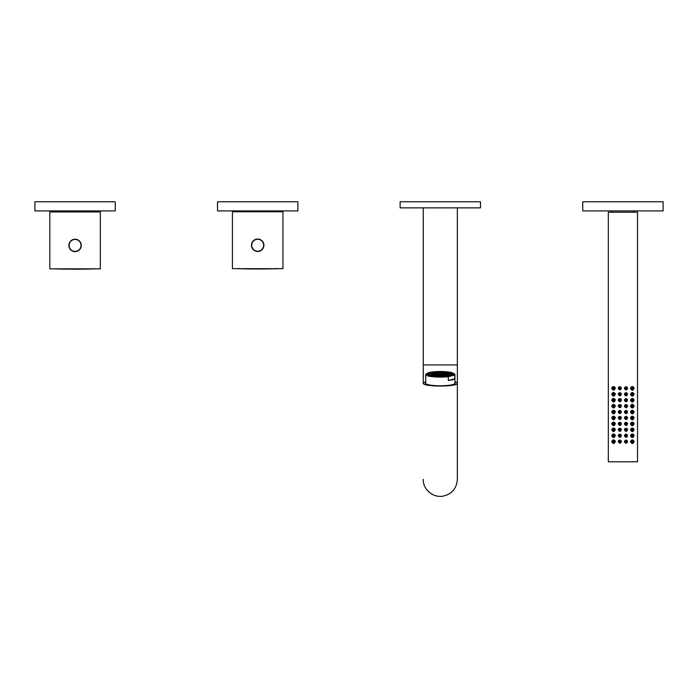 <?xml version="1.0" encoding="UTF-8"?>
<svg xmlns="http://www.w3.org/2000/svg" width="698" height="698" viewBox="0 0 698 698"><rect width="100%" height="100%" fill="white"/><g stroke="black" fill="none" stroke-linecap="round" stroke-linejoin="round"><path stroke-width="1.05" d="M115.249 201.774L34.9 201.774L34.9 210.909L115.249 210.909L115.249 201.774M297.872 201.774L217.514 201.774L217.514 210.909L297.872 210.909L297.872 201.774M100.338 268.861L49.811 268.861L49.811 211.939L100.338 211.939L100.338 268.861M75.079 251.629A6.212 6.212 0 0 1 68.866 245.426A6.212 6.212 0 0 1 75.079 239.213A6.212 6.212 0 0 1 81.282 245.426A6.212 6.212 0 0 1 75.079 251.629A6.212 6.212 0 0 1 68.866 245.426A6.212 6.212 0 0 1 75.079 239.213A6.212 6.212 0 0 1 81.282 245.426A6.212 6.212 0 0 1 75.079 251.629M50.212 210.848L50.212 211.939M282.952 268.678L232.434 268.678L232.434 211.756L282.952 211.756L282.952 268.678M257.693 251.446A6.212 6.212 0 0 1 251.481 245.242A6.212 6.212 0 0 1 257.693 239.03A6.212 6.212 0 0 1 263.905 245.242A6.212 6.212 0 0 1 257.693 251.446A6.212 6.212 0 0 1 251.481 245.242A6.212 6.212 0 0 1 257.693 239.03A6.212 6.212 0 0 1 263.905 245.242A6.212 6.212 0 0 1 257.693 251.446M232.827 210.665L232.827 211.756M446.964 372.051A12.171 2.111 180 0 1 452.479 373.823A12.171 2.111 180 0 1 440.307 375.934A12.171 2.111 180 0 1 428.136 373.823A12.171 2.111 180 0 1 434.514 371.964A12.171 2.111 180 0 1 446.964 372.051M433.03 375.76A13.297 2.312 0 0 0 448.369 375.664A13.297 2.312 0 0 0 452.976 373.116A13.297 2.312 0 0 0 440.307 371.511A13.297 2.312 0 0 0 427.647 373.116A13.297 2.312 0 0 0 433.03 375.76M427.647 373.116L425.902 374.145A14.606 2.539 0 0 0 425.701 374.564A14.606 2.539 0 0 0 432.315 376.693A14.606 2.539 0 0 0 448.325 376.684L454.712 374.992A14.606 2.539 0 0 0 454.921 374.564A14.606 2.539 0 0 0 454.224 373.788L452.976 373.116M454.712 374.992L454.712 378.805A14.606 2.539 180 0 1 448.325 380.497L448.325 376.684M448.325 380.497L454.712 378.805M429.052 374.625A11.264 1.954 180 0 1 429.043 374.599A11.264 1.954 180 0 1 429.148 374.337L434.426 372.933A11.264 1.954 180 0 1 436.058 372.793L436.058 372.933M434.426 372.933L437.821 372.697A11.264 1.954 180 0 1 439.731 372.645L439.731 372.723M437.821 372.697L443.387 372.723A11.264 1.954 180 0 1 445.141 372.837L445.682 372.88A11.264 1.954 180 0 1 447.209 373.055L447.688 373.125A11.264 1.954 180 0 1 448.989 373.36L450.838 373.91A11.264 1.954 180 0 1 451.362 374.233L451.562 374.547A11.264 1.954 180 0 1 451.571 374.599A11.264 1.954 180 0 1 451.571 374.625L450.934 374.852M448.037 374.093L446.406 374.233L448.037 374.381M431.696 374.573L430.064 374.713L431.696 374.861M447.54 373.456L445.909 373.596L447.54 373.744M440.883 374.451L439.251 374.59L440.883 374.739M436.311 373.343L434.68 373.491L436.311 373.639M443.457 372.994L441.834 373.133L443.457 373.282M446.999 375.14L445.368 375.288L446.999 375.428M443.422 375.323L441.79 375.463L443.422 375.611M442.419 374.041L440.796 374.18L442.419 374.329M436.73 375.847L436.267 375.821M438.85 374.215L437.218 374.364L438.85 374.503M441.389 375.088L439.757 375.227L441.389 375.376M443.387 372.723L445.141 372.837M450.079 374.329L448.448 374.468L450.079 374.617M437.847 372.941L436.215 373.081L437.847 373.229M437.812 375.262L436.18 375.411L437.812 375.559M437.306 374.625L435.683 374.765L437.306 374.913M433.728 374.8L432.106 374.948L433.728 375.096M445.499 373.221L443.867 373.369L445.499 373.509M434.269 373.116L432.638 373.256L434.269 373.404M432.734 373.526L431.102 373.666L432.734 373.814M438.344 373.578L436.712 373.718L438.344 373.866M436.808 373.988L435.177 374.128L436.808 374.276M449.573 373.683L447.942 373.831L449.573 373.971M444.46 374.268L442.829 374.416L444.46 374.564M447.688 373.273L448.971 373.36M433.231 374.163L431.6 374.303L433.231 374.451M440.386 373.805L438.754 373.954L440.386 374.102M442.925 374.678L441.293 374.826L442.925 374.966M444.958 374.913L443.335 375.053L444.958 375.201M443.963 373.631L442.331 373.77L443.963 373.919M435.77 375.035L434.139 375.175L435.77 375.323M434.767 373.753L433.144 373.901L434.767 374.041M431.19 373.936L429.567 374.076L431.19 374.224M445.9 375.699L445.464 375.733M435.273 374.398L433.641 374.538L435.273 374.686M445.682 373.055L447.209 373.055M439.845 375.498L438.222 375.637L439.845 375.786M441.921 373.404L440.29 373.543L441.921 373.692M446.502 374.503L444.87 374.643L446.502 374.791M439.88 373.168L438.257 373.308L439.88 373.456M439.347 374.861L437.716 375.001L439.347 375.149M445.996 373.866L444.373 374.006L445.996 374.154M441.424 372.758L439.792 372.906L441.424 373.046M448.535 374.73L446.912 374.878L448.535 375.027M450.559 373.91L451.362 374.233M448.605 375.367L447.462 375.533M436.267 375.672L434.994 375.725M441.886 375.725L440.447 375.934M432.193 375.21L431.12 375.21M450.55 374.966L449.338 375.245M445.464 375.55L444.216 375.821M434.235 375.445L432.917 375.507M663.1 210.909L582.751 210.909L582.751 201.774L663.1 201.774L663.1 210.909M480.486 201.774L400.129 201.774L400.129 207.864L480.486 207.864L480.486 201.774M454.921 381.649L457.356 383.176C458.403 386.997 422.211 386.989 423.267 383.176L423.267 207.864M423.267 383.176L425.701 381.649M425.701 382.652A14.911 2.591 0 0 0 425.396 383.176A14.911 2.591 0 0 0 440.307 385.767A14.911 2.591 0 0 0 455.218 383.176A14.911 2.591 0 0 0 454.921 382.652M622.921 461.788L608.316 461.788L608.316 212.209L637.536 212.209L637.536 461.788L622.921 461.788M634.107 388.097C632.842 385.968 631.611 386.064 630.425 388.376C631.908 390.863 633.138 390.767 634.107 388.097M634.107 394.03C632.842 391.892 631.611 391.988 630.425 394.3C631.908 396.787 633.138 396.7 634.107 394.03M634.107 399.954C632.842 397.816 631.611 397.912 630.425 400.224C631.908 402.711 633.138 402.624 634.107 399.954M634.107 405.878C632.842 403.741 631.611 403.837 630.425 406.149C631.908 408.635 633.138 408.548 634.107 405.878M634.107 411.803C632.842 409.665 631.611 409.761 630.425 412.073C631.908 414.56 633.138 414.472 634.107 411.803M634.107 417.727C632.842 415.589 631.611 415.685 630.425 417.997C631.908 420.484 633.138 420.397 634.107 417.727M634.107 423.651C632.842 421.522 631.611 421.609 630.425 423.922C631.908 426.408 633.138 426.321 634.107 423.651M634.107 429.575C632.842 427.446 631.611 427.534 630.425 429.846C631.908 432.332 633.138 432.245 634.107 429.575M634.107 435.5C632.842 433.371 631.611 433.458 630.425 435.779C631.908 438.265 633.138 438.17 634.107 435.5M615.331 387.818C613.786 385.985 612.582 386.177 611.718 388.376C613.202 390.932 614.406 390.749 615.331 387.818M615.331 393.742C613.786 391.918 612.582 392.101 611.718 394.3C613.202 396.865 614.406 396.673 615.331 393.742M615.331 399.675C613.786 397.843 612.582 398.026 611.718 400.224C613.202 402.79 614.406 402.598 615.331 399.675M615.331 405.599C613.786 403.767 612.582 403.95 611.718 406.149C613.202 408.714 614.406 408.522 615.331 405.599M615.331 411.523C613.786 409.691 612.582 409.874 611.718 412.073C613.202 414.638 614.406 414.455 615.331 411.523M615.331 417.448C613.786 415.615 612.582 415.799 611.718 417.997C613.202 420.562 614.406 420.379 615.331 417.448M615.331 423.372C613.786 421.54 612.582 421.723 611.718 423.922C613.202 426.487 614.406 426.304 615.331 423.372M615.331 429.296C613.786 427.464 612.582 427.647 611.718 429.846C613.202 432.411 614.406 432.228 615.331 429.296M615.331 435.22C613.786 433.388 612.582 433.571 611.718 435.77C613.202 438.335 614.406 438.152 615.331 435.22M615.331 441.145C613.786 439.312 612.582 439.496 611.718 441.703C613.202 444.26 614.406 444.076 615.331 441.145M634.107 441.424C632.842 439.295 631.611 439.382 630.425 441.703C631.908 444.19 633.138 444.094 634.107 441.424M627.607 387.922C626.289 386.247 625.207 386.404 624.361 388.376C625.792 390.61 626.874 390.452 627.607 387.922M627.607 393.846C626.289 392.171 625.207 392.328 624.361 394.3C625.792 396.534 626.874 396.385 627.607 393.846M627.607 399.771C626.289 398.096 625.207 398.253 624.361 400.224C625.792 402.458 626.874 402.31 627.607 399.771M627.607 405.695C626.289 404.02 625.207 404.177 624.361 406.149C625.792 408.382 626.874 408.234 627.607 405.695M627.607 411.619C626.289 409.944 625.207 410.101 624.361 412.073C625.792 414.307 626.874 414.158 627.607 411.619M627.607 417.544C626.289 415.877 625.207 416.025 624.361 417.997C625.792 420.231 626.874 420.083 627.607 417.544M627.607 423.468C626.289 421.801 625.207 421.95 624.361 423.922C625.792 426.155 626.874 426.007 627.607 423.468M627.607 429.392C626.289 427.726 625.207 427.874 624.361 429.846C625.792 432.079 626.874 431.931 627.607 429.392M627.607 435.316C626.289 433.65 625.207 433.798 624.361 435.779C625.792 438.004 626.874 437.855 627.607 435.316M621.255 387.53C619.798 386.291 618.777 386.579 618.175 388.376C619.894 390.653 620.915 390.374 621.255 387.53M621.255 393.454C619.798 392.215 618.777 392.503 618.175 394.3C619.894 396.586 620.915 396.298 621.255 393.454M621.255 399.378C619.798 398.139 618.777 398.427 618.175 400.224C619.894 402.51 620.915 402.223 621.255 399.378M621.255 405.302C619.798 404.063 618.777 404.351 618.175 406.149C619.894 408.435 620.915 408.147 621.255 405.302M621.255 411.227C619.798 409.996 618.777 410.276 618.175 412.073C619.894 414.359 620.915 414.071 621.255 411.227M621.255 417.151C619.798 415.921 618.777 416.2 618.175 417.997C619.894 420.283 620.915 420.004 621.255 417.151M621.255 423.084C619.798 421.845 618.777 422.124 618.175 423.922C619.894 426.208 620.915 425.928 621.255 423.084M621.255 429.008C619.798 427.769 618.777 428.049 618.175 429.846C619.894 432.132 620.915 431.853 621.255 429.008M621.255 434.933C619.798 433.694 618.777 433.973 618.175 435.779C619.894 438.056 620.915 437.777 621.255 434.933M621.255 440.857C619.798 439.618 618.777 439.897 618.175 441.703C619.894 443.98 620.915 443.701 621.255 440.857M627.607 441.241C626.289 439.574 625.207 439.723 624.361 441.703C625.792 443.928 626.874 443.78 627.607 441.241M624.631 441.703A1.335 1.335 0 0 0 626.638 442.855A1.335 1.335 0 0 0 626.638 440.543A1.335 1.335 0 0 0 624.631 441.703M625.478 441.703A0.489 0.489 0 0 0 626.211 442.122A0.489 0.489 0 0 0 626.211 441.276A0.489 0.489 0 0 0 625.478 441.703M618.541 441.703A1.335 1.335 0 0 0 620.548 442.855A1.335 1.335 0 0 0 620.548 440.543A1.335 1.335 0 0 0 618.541 441.703M619.396 441.703A0.489 0.489 0 0 0 620.121 442.122A0.489 0.489 0 0 0 620.121 441.276A0.489 0.489 0 0 0 619.396 441.703M618.541 435.779A1.335 1.335 0 0 0 620.548 436.931A1.335 1.335 0 0 0 620.548 434.618A1.335 1.335 0 0 0 618.541 435.779M619.396 435.779A0.489 0.489 0 0 0 620.121 436.198A0.489 0.489 0 0 0 620.121 435.351A0.489 0.489 0 0 0 619.396 435.779M618.541 429.846A1.335 1.335 0 0 0 620.548 431.006A1.335 1.335 0 0 0 620.548 428.694A1.335 1.335 0 0 0 618.541 429.846M619.396 429.846A0.489 0.489 0 0 0 620.121 430.273A0.489 0.489 0 0 0 620.121 429.427A0.489 0.489 0 0 0 619.396 429.846M618.541 423.922A1.335 1.335 0 0 0 620.548 425.082A1.335 1.335 0 0 0 620.548 422.761A1.335 1.335 0 0 0 618.541 423.922M619.396 423.922A0.489 0.489 0 0 0 620.121 424.349A0.489 0.489 0 0 0 620.121 423.503A0.489 0.489 0 0 0 619.396 423.922M618.541 417.997A1.335 1.335 0 0 0 620.548 419.158A1.335 1.335 0 0 0 620.548 416.837A1.335 1.335 0 0 0 618.541 417.997M619.396 417.997A0.489 0.489 0 0 0 620.121 418.425A0.489 0.489 0 0 0 620.121 417.579A0.489 0.489 0 0 0 619.396 417.997M618.541 412.073A1.335 1.335 0 0 0 620.548 413.233A1.335 1.335 0 0 0 620.548 410.913A1.335 1.335 0 0 0 618.541 412.073M619.396 412.073A0.489 0.489 0 0 0 620.121 412.501A0.489 0.489 0 0 0 620.121 411.654A0.489 0.489 0 0 0 619.396 412.073M618.541 406.149A1.335 1.335 0 0 0 620.548 407.309A1.335 1.335 0 0 0 620.548 404.988A1.335 1.335 0 0 0 618.541 406.149M619.396 406.149A0.489 0.489 0 0 0 620.121 406.568A0.489 0.489 0 0 0 620.121 405.73A0.489 0.489 0 0 0 619.396 406.149M618.541 400.224A1.335 1.335 0 0 0 620.548 401.385A1.335 1.335 0 0 0 620.548 399.064A1.335 1.335 0 0 0 618.541 400.224M619.396 400.224A0.489 0.489 0 0 0 620.121 400.643A0.489 0.489 0 0 0 620.121 399.806A0.489 0.489 0 0 0 619.396 400.224M618.541 394.3A1.335 1.335 0 0 0 620.548 395.461A1.335 1.335 0 0 0 620.548 393.14A1.335 1.335 0 0 0 618.541 394.3M619.396 394.3A0.489 0.489 0 0 0 620.121 394.719A0.489 0.489 0 0 0 620.121 393.881A0.489 0.489 0 0 0 619.396 394.3M618.541 388.376A1.335 1.335 0 0 0 620.548 389.536A1.335 1.335 0 0 0 620.548 387.216A1.335 1.335 0 0 0 618.541 388.376M619.396 388.376A0.489 0.489 0 0 0 620.121 388.795A0.489 0.489 0 0 0 620.121 387.957A0.489 0.489 0 0 0 619.396 388.376M624.631 435.779A1.335 1.335 0 0 0 626.638 436.931A1.335 1.335 0 0 0 626.638 434.618A1.335 1.335 0 0 0 624.631 435.779M625.478 435.779A0.489 0.489 0 0 0 626.211 436.198A0.489 0.489 0 0 0 626.211 435.351A0.489 0.489 0 0 0 625.478 435.779M624.631 429.846A1.335 1.335 0 0 0 626.638 431.006A1.335 1.335 0 0 0 626.638 428.694A1.335 1.335 0 0 0 624.631 429.846M625.478 429.846A0.489 0.489 0 0 0 626.211 430.273A0.489 0.489 0 0 0 626.211 429.427A0.489 0.489 0 0 0 625.478 429.846M624.631 423.922A1.335 1.335 0 0 0 626.638 425.082A1.335 1.335 0 0 0 626.638 422.761A1.335 1.335 0 0 0 624.631 423.922M625.478 423.922A0.489 0.489 0 0 0 626.211 424.349A0.489 0.489 0 0 0 626.211 423.503A0.489 0.489 0 0 0 625.478 423.922M624.631 417.997A1.335 1.335 0 0 0 626.638 419.158A1.335 1.335 0 0 0 626.638 416.837A1.335 1.335 0 0 0 624.631 417.997M625.478 417.997A0.489 0.489 0 0 0 626.211 418.425A0.489 0.489 0 0 0 626.211 417.579A0.489 0.489 0 0 0 625.478 417.997M624.631 412.073A1.335 1.335 0 0 0 626.638 413.233A1.335 1.335 0 0 0 626.638 410.913A1.335 1.335 0 0 0 624.631 412.073M625.478 412.073A0.489 0.489 0 0 0 626.211 412.501A0.489 0.489 0 0 0 626.211 411.654A0.489 0.489 0 0 0 625.478 412.073M624.631 406.149A1.335 1.335 0 0 0 626.638 407.309A1.335 1.335 0 0 0 626.638 404.988A1.335 1.335 0 0 0 624.631 406.149M625.478 406.149A0.489 0.489 0 0 0 626.211 406.568A0.489 0.489 0 0 0 626.211 405.73A0.489 0.489 0 0 0 625.478 406.149M624.631 400.224A1.335 1.335 0 0 0 626.638 401.385A1.335 1.335 0 0 0 626.638 399.064A1.335 1.335 0 0 0 624.631 400.224M625.478 400.224A0.489 0.489 0 0 0 626.211 400.643A0.489 0.489 0 0 0 626.211 399.806A0.489 0.489 0 0 0 625.478 400.224M624.631 394.3A1.335 1.335 0 0 0 626.638 395.461A1.335 1.335 0 0 0 626.638 393.14A1.335 1.335 0 0 0 624.631 394.3M625.478 394.3A0.489 0.489 0 0 0 626.211 394.719A0.489 0.489 0 0 0 626.211 393.881A0.489 0.489 0 0 0 625.478 394.3M624.631 388.376A1.335 1.335 0 0 0 626.638 389.536A1.335 1.335 0 0 0 626.638 387.216A1.335 1.335 0 0 0 624.631 388.376M625.478 388.376A0.489 0.489 0 0 0 626.211 388.795A0.489 0.489 0 0 0 626.211 387.957A0.489 0.489 0 0 0 625.478 388.376M630.713 441.703A1.335 1.335 0 0 0 632.728 442.855A1.335 1.335 0 0 0 632.728 440.543A1.335 1.335 0 0 0 630.713 441.703M631.568 441.703A0.489 0.489 0 0 0 632.301 442.122A0.489 0.489 0 0 0 632.301 441.276A0.489 0.489 0 0 0 631.568 441.703M612.451 441.703A1.335 1.335 0 0 0 614.467 442.855A1.335 1.335 0 0 0 614.467 440.543A1.335 1.335 0 0 0 612.451 441.703M613.306 441.703A0.489 0.489 0 0 0 614.039 442.122A0.489 0.489 0 0 0 614.039 441.276A0.489 0.489 0 0 0 613.306 441.703M612.451 435.779A1.335 1.335 0 0 0 614.467 436.931A1.335 1.335 0 0 0 614.467 434.618A1.335 1.335 0 0 0 612.451 435.779M613.306 435.779A0.489 0.489 0 0 0 614.039 436.198A0.489 0.489 0 0 0 614.039 435.351A0.489 0.489 0 0 0 613.306 435.779M612.451 429.846A1.335 1.335 0 0 0 614.467 431.006A1.335 1.335 0 0 0 614.467 428.694A1.335 1.335 0 0 0 612.451 429.846M613.306 429.846A0.489 0.489 0 0 0 614.039 430.273A0.489 0.489 0 0 0 614.039 429.427A0.489 0.489 0 0 0 613.306 429.846M612.451 423.922A1.335 1.335 0 0 0 614.467 425.082A1.335 1.335 0 0 0 614.467 422.761A1.335 1.335 0 0 0 612.451 423.922M613.306 423.922A0.489 0.489 0 0 0 614.039 424.349A0.489 0.489 0 0 0 614.039 423.503A0.489 0.489 0 0 0 613.306 423.922M612.451 417.997A1.335 1.335 0 0 0 614.467 419.158A1.335 1.335 0 0 0 614.467 416.837A1.335 1.335 0 0 0 612.451 417.997M613.306 417.997A0.489 0.489 0 0 0 614.039 418.425A0.489 0.489 0 0 0 614.039 417.579A0.489 0.489 0 0 0 613.306 417.997M612.451 412.073A1.335 1.335 0 0 0 614.467 413.233A1.335 1.335 0 0 0 614.467 410.913A1.335 1.335 0 0 0 612.451 412.073M613.306 412.073A0.489 0.489 0 0 0 614.039 412.501A0.489 0.489 0 0 0 614.039 411.654A0.489 0.489 0 0 0 613.306 412.073M612.451 406.149A1.335 1.335 0 0 0 614.467 407.309A1.335 1.335 0 0 0 614.467 404.988A1.335 1.335 0 0 0 612.451 406.149M613.306 406.149A0.489 0.489 0 0 0 614.039 406.568A0.489 0.489 0 0 0 614.039 405.73A0.489 0.489 0 0 0 613.306 406.149M612.451 400.224A1.335 1.335 0 0 0 614.467 401.385A1.335 1.335 0 0 0 614.467 399.064A1.335 1.335 0 0 0 612.451 400.224M613.306 400.224A0.489 0.489 0 0 0 614.039 400.643A0.489 0.489 0 0 0 614.039 399.806A0.489 0.489 0 0 0 613.306 400.224M612.451 394.3A1.335 1.335 0 0 0 614.467 395.461A1.335 1.335 0 0 0 614.467 393.14A1.335 1.335 0 0 0 612.451 394.3M613.306 394.3A0.489 0.489 0 0 0 614.039 394.719A0.489 0.489 0 0 0 614.039 393.881A0.489 0.489 0 0 0 613.306 394.3M612.451 388.376A1.335 1.335 0 0 0 614.467 389.536A1.335 1.335 0 0 0 614.467 387.216A1.335 1.335 0 0 0 612.451 388.376M613.306 388.376A0.489 0.489 0 0 0 614.039 388.795A0.489 0.489 0 0 0 614.039 387.957A0.489 0.489 0 0 0 613.306 388.376M630.713 435.779A1.335 1.335 0 0 0 632.728 436.931A1.335 1.335 0 0 0 632.728 434.618A1.335 1.335 0 0 0 630.713 435.779M631.568 435.779A0.489 0.489 0 0 0 632.301 436.198A0.489 0.489 0 0 0 632.301 435.351A0.489 0.489 0 0 0 631.568 435.779M630.713 429.846A1.335 1.335 0 0 0 632.728 431.006A1.335 1.335 0 0 0 632.728 428.694A1.335 1.335 0 0 0 630.713 429.846M631.568 429.846A0.489 0.489 0 0 0 632.301 430.273A0.489 0.489 0 0 0 632.301 429.427A0.489 0.489 0 0 0 631.568 429.846M630.713 423.922A1.335 1.335 0 0 0 632.728 425.082A1.335 1.335 0 0 0 632.728 422.761A1.335 1.335 0 0 0 630.713 423.922M631.568 423.922A0.489 0.489 0 0 0 632.301 424.349A0.489 0.489 0 0 0 632.301 423.503A0.489 0.489 0 0 0 631.568 423.922M630.713 417.997A1.335 1.335 0 0 0 632.728 419.158A1.335 1.335 0 0 0 632.728 416.837A1.335 1.335 0 0 0 630.713 417.997M631.568 417.997A0.489 0.489 0 0 0 632.301 418.425A0.489 0.489 0 0 0 632.301 417.579A0.489 0.489 0 0 0 631.568 417.997M630.713 412.073A1.335 1.335 0 0 0 632.728 413.233A1.335 1.335 0 0 0 632.728 410.913A1.335 1.335 0 0 0 630.713 412.073M631.568 412.073A0.489 0.489 0 0 0 632.301 412.501A0.489 0.489 0 0 0 632.301 411.654A0.489 0.489 0 0 0 631.568 412.073M630.713 406.149A1.335 1.335 0 0 0 632.728 407.309A1.335 1.335 0 0 0 632.728 404.988A1.335 1.335 0 0 0 630.713 406.149M631.568 406.149A0.489 0.489 0 0 0 632.301 406.568A0.489 0.489 0 0 0 632.301 405.73A0.489 0.489 0 0 0 631.568 406.149M630.713 400.224A1.335 1.335 0 0 0 632.728 401.385A1.335 1.335 0 0 0 632.728 399.064A1.335 1.335 0 0 0 630.713 400.224M631.568 400.224A0.489 0.489 0 0 0 632.301 400.643A0.489 0.489 0 0 0 632.301 399.806A0.489 0.489 0 0 0 631.568 400.224M630.713 394.3A1.335 1.335 0 0 0 632.728 395.461A1.335 1.335 0 0 0 632.728 393.14A1.335 1.335 0 0 0 630.713 394.3M631.568 394.3A0.489 0.489 0 0 0 632.301 394.719A0.489 0.489 0 0 0 632.301 393.881A0.489 0.489 0 0 0 631.568 394.3M630.713 388.376A1.335 1.335 0 0 0 632.728 389.536A1.335 1.335 0 0 0 632.728 387.216A1.335 1.335 0 0 0 630.713 388.376M631.568 388.376A0.489 0.489 0 0 0 632.301 388.795A0.489 0.489 0 0 0 632.301 387.957A0.489 0.489 0 0 0 631.568 388.376M75.079 239.458A5.968 5.968 0 0 0 69.913 248.401A5.968 5.968 0 0 0 80.244 248.401A5.968 5.968 0 0 0 75.079 239.458M75.079 268.931L93.96 268.931L75.079 268.931M257.693 239.274A5.968 5.968 0 0 0 252.528 248.218A5.968 5.968 0 0 0 262.858 248.218A5.968 5.968 0 0 0 257.693 239.274M257.693 268.747L238.812 268.747L257.693 268.747M457.356 207.864L457.356 364.914L423.267 364.914M55.84 268.564L56.198 268.931A737.769 737.769 0 0 0 93.951 268.931L94.309 268.564M99.945 210.909L99.945 211.939M238.454 268.381L238.812 268.747A737.769 737.769 0 0 0 276.574 268.747L276.931 268.381M282.559 210.909L282.559 211.756M454.921 383.691L454.921 374.564M425.701 383.691L425.701 374.564M451.876 374.905L450.873 373.892C449.983 372.933 437.899 371.851 430.806 373.535L428.747 374.905M457.356 364.914L457.356 479.351C456.649 488.591 451.78 494.21 442.733 496.226C431.739 497.84 422.709 488.251 423.267 479.351M611.971 210.909L611.971 212.209M633.88 210.909L633.88 212.209"/></g></svg>
